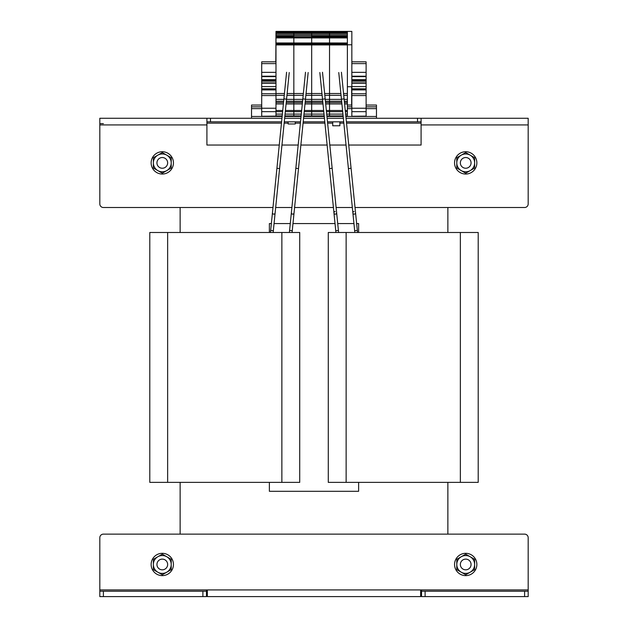 <?xml version="1.0" encoding="UTF-8"?>
<svg xmlns="http://www.w3.org/2000/svg" width="628" height="628" viewBox="0 0 628 628"><rect width="100%" height="100%" fill="white"/><g stroke="black" fill="none" stroke-linecap="round" stroke-linejoin="round"><path stroke-width="0.94" d="M103.392 118.268L210.482 118.268L210.482 121.832L206.91 121.832L206.91 118.268L99.821 118.268L103.392 118.268L99.821 118.268L99.821 203.935A3.572 3.572 0 0 0 103.392 207.507L180.134 207.507L180.134 232.493M180.134 482.367L180.134 534.13L103.392 534.13A3.572 3.572 0 0 0 99.821 537.701L99.821 591.246L103.392 591.246L103.392 596.6L99.821 596.6L99.821 591.246L103.392 591.246L103.392 596.6L99.821 596.6L99.821 537.701A3.572 3.572 0 0 1 103.392 534.13L180.134 534.13M447.866 534.13L524.608 534.13A3.572 3.572 0 0 1 528.179 537.701L528.179 596.6L524.608 596.6L524.608 591.246L528.179 591.246L528.179 596.6L524.608 596.6L524.608 591.246L528.179 591.246L528.179 537.701A3.572 3.572 0 0 0 524.608 534.13L447.866 534.13L447.866 482.367M447.866 232.493L447.866 207.507L524.608 207.507A3.572 3.572 0 0 0 528.179 203.935L528.179 124.933L528.179 203.935M269.381 482.367L269.381 491.292L358.619 491.292L358.619 482.367M271.359 223.568L269.381 223.568L269.381 232.493M358.619 232.493L358.619 223.568L356.641 223.568L357.536 232.493M354.074 211.487A1.342 1.342 0 0 0 352.881 212.955A1.342 1.342 0 0 0 354.349 214.156A1.342 1.342 0 0 0 355.542 212.688L357.332 230.445L354.663 230.712L353.949 223.568L337.723 223.568M338.618 232.493L338.414 230.445L335.745 230.712L335.03 223.568L292.97 223.568M290.277 223.568L274.051 223.568M281.87 232.493L299.721 232.493L299.721 482.367L149.794 482.367L149.794 232.493L281.87 232.493L281.87 482.367M460.355 232.493L478.206 232.493L478.206 482.367L328.279 482.367L328.279 232.493L460.355 232.493L460.355 482.367M210.929 596.6L420.642 596.6L420.642 589.928L528.179 589.928L421.537 589.928L421.537 591.246L524.608 591.246L425.109 591.246L425.109 596.6L421.537 596.6L421.537 591.246L425.109 591.246L425.109 596.6L524.608 596.6L421.537 596.6L421.537 589.928L99.821 589.928L206.463 589.928L206.463 596.6L103.392 596.6L202.891 596.6L202.891 591.246L103.392 591.246L206.463 591.246L206.463 589.928L207.358 589.928L207.358 596.6L207.358 589.928L420.642 589.928L420.642 596.6L207.358 596.6L417.07 596.6M524.608 534.13L103.392 534.13L524.608 534.13M346.044 118.268L528.179 118.268L528.179 124.933L421.09 124.933M103.392 207.507L272.976 207.507M275.668 207.507L291.894 207.507M294.587 207.507L333.413 207.507M336.106 207.507L352.332 207.507M355.024 207.507L524.608 207.507M348.736 145.037L421.09 145.037L421.09 121.832L417.518 121.832L417.518 118.268M279.264 145.037L206.91 145.037L206.91 123.151L281.462 123.151M281.948 145.037L298.182 145.037M300.867 145.037L327.133 145.037M329.818 145.037L346.052 145.037M206.91 121.832L206.91 123.151M489.809 118.268L421.09 118.268L421.09 121.832M210.482 118.268L281.956 118.268M284.641 118.268L300.875 118.268M303.56 118.268L324.441 118.268M327.125 118.268L343.359 118.268M210.482 121.832L281.595 121.832M284.288 121.832L300.514 121.832M303.206 121.832L324.794 121.832M327.486 121.832L343.712 121.832M346.405 121.832L417.518 121.832M103.392 123.622L99.821 123.622M524.608 118.268L513.005 118.268M465.709 174.042A11.155 11.155 0 0 0 476.864 162.888A11.155 11.155 0 0 0 465.709 151.733A11.155 11.155 0 0 0 454.554 162.888A11.155 11.155 0 0 0 465.709 174.042M471.063 162.723A5.354 5.354 0 0 0 465.544 157.534A5.354 5.354 0 0 0 460.355 163.052A5.354 5.354 0 0 0 465.874 168.241A5.354 5.354 0 0 0 471.063 162.723M460.355 162.888A5.354 5.354 0 0 0 465.709 168.241A5.354 5.354 0 0 0 471.063 162.888A5.354 5.354 0 0 0 465.709 157.534A5.354 5.354 0 0 0 460.355 162.888M456.784 157.73L465.709 152.58L474.635 157.73L474.635 162.888A8.925 8.925 0 0 1 470.176 170.612L465.709 173.187L456.784 168.037L456.784 157.73M474.635 168.037L474.635 162.888A8.925 8.925 0 0 0 461.25 155.155A8.925 8.925 0 0 0 461.25 170.612A8.925 8.925 0 0 0 470.176 170.612L474.635 168.037M465.709 575.625A11.155 11.155 0 0 0 476.864 564.47A11.155 11.155 0 0 0 465.709 553.315A11.155 11.155 0 0 0 454.554 564.47A11.155 11.155 0 0 0 465.709 575.625M162.291 174.042A11.155 11.155 0 0 0 173.446 162.888A11.155 11.155 0 0 0 162.291 151.733A11.155 11.155 0 0 0 151.136 162.888A11.155 11.155 0 0 0 162.291 174.042M162.291 575.625A11.155 11.155 0 0 0 173.446 564.47A11.155 11.155 0 0 0 162.291 553.315A11.155 11.155 0 0 0 151.136 564.47A11.155 11.155 0 0 0 162.291 575.625M460.355 564.47A5.354 5.354 0 0 0 465.709 569.824A5.354 5.354 0 0 0 471.063 564.47A5.354 5.354 0 0 0 465.709 559.116A5.354 5.354 0 0 0 460.355 564.47M456.784 559.32L465.709 554.171L474.635 559.32L474.635 564.47A8.925 8.925 0 0 1 470.176 572.202L465.709 574.777L456.784 569.627L456.784 559.32M474.635 569.627L474.635 564.47A8.925 8.925 0 0 0 461.25 556.746A8.925 8.925 0 0 0 461.25 572.202A8.925 8.925 0 0 0 470.176 572.202L474.635 569.627M156.937 162.888A5.354 5.354 0 0 0 162.291 168.241A5.354 5.354 0 0 0 167.645 162.888A5.354 5.354 0 0 0 162.291 157.534A5.354 5.354 0 0 0 156.937 162.888M153.365 157.73L162.291 152.58L171.216 157.73L171.216 162.888A8.925 8.925 0 0 1 166.75 170.612L162.291 173.187L153.365 168.037L153.365 157.73M171.216 168.037L171.216 162.888A8.925 8.925 0 0 0 157.824 155.155A8.925 8.925 0 0 0 157.824 170.612A8.925 8.925 0 0 0 166.75 170.612L171.216 168.037M156.937 564.47A5.354 5.354 0 0 0 162.291 569.824A5.354 5.354 0 0 0 167.645 564.47A5.354 5.354 0 0 0 162.291 559.116A5.354 5.354 0 0 0 156.937 564.47M153.365 559.32L162.291 554.171L171.216 559.32L171.216 564.47A8.925 8.925 0 0 1 166.75 572.202L162.291 574.777L153.365 569.627L153.365 559.32M171.216 569.627L171.216 564.47A8.925 8.925 0 0 0 157.824 556.746A8.925 8.925 0 0 0 157.824 572.202A8.925 8.925 0 0 0 166.75 572.202L171.216 569.627M471.063 564.313A5.354 5.354 0 0 0 465.544 559.124A5.354 5.354 0 0 0 460.355 564.635A5.354 5.354 0 0 0 465.874 569.824A5.354 5.354 0 0 0 471.063 564.313M167.645 162.723A5.354 5.354 0 0 0 162.126 157.534A5.354 5.354 0 0 0 156.937 163.052A5.354 5.354 0 0 0 162.456 168.241A5.354 5.354 0 0 0 167.645 162.723M167.645 564.313A5.354 5.354 0 0 0 162.126 559.124A5.354 5.354 0 0 0 156.937 564.635A5.354 5.354 0 0 0 162.456 569.824A5.354 5.354 0 0 0 167.645 564.313M366.116 105.057L376.47 105.057L376.47 118.268M261.703 106.838L251.53 106.838L251.53 105.057L261.703 105.057M347.378 105.057L351.837 105.057M347.378 106.838L351.837 106.838M366.116 106.838L376.47 106.838M251.53 106.838L251.53 118.268M332.738 121.832L332.738 125.765L339.881 125.765L339.881 121.832M288.119 121.832L288.119 123.975L295.262 123.975L295.262 121.832M347.378 31.4L347.378 32.86L329.527 32.805L329.527 31.4L351.837 31.4L351.837 86.727L347.378 86.727M284.445 93.509L275.982 93.509L275.982 43.952L293.833 43.952L293.833 115.897L293.833 44.109L311.676 43.952L311.676 115.897L311.676 44.109L329.527 43.952L329.527 115.897L329.527 44.109L347.378 43.952L347.378 115.897L345.808 115.897M311.676 36.565L311.676 32.994L329.527 32.994L311.676 32.86L311.676 31.4L329.527 31.4L329.527 33.151L347.378 32.994M293.833 36.565L293.833 32.994L311.676 32.86L311.676 34.352L329.527 34.352L329.527 33.151L329.527 35.663L329.527 34.352L347.378 34.352M275.982 36.565L275.982 32.994L293.833 32.805L293.833 34.352L311.676 34.352L311.676 36.503L329.527 36.503L329.527 35.663L329.527 36.911L329.527 36.503L347.378 36.503L311.676 36.503L311.676 37.916L347.378 37.916M329.527 36.565L329.527 37.916L329.527 36.911L347.378 36.911M275.982 32.994L311.676 32.86L275.982 32.86L275.982 31.4L293.833 31.4L293.833 32.86L293.833 31.4L311.676 31.4L311.676 32.86L347.378 32.86L347.378 43.952L329.527 43.952L329.527 43.387L329.527 43.952L275.982 43.952L275.982 37.916L293.833 37.916L293.833 36.911L293.833 43.952L293.833 37.916L311.676 37.916L311.676 43.952L311.676 42.971L329.527 42.971L329.527 37.916L329.527 43.387L329.527 42.971L347.378 42.994L311.676 42.994L311.676 36.911L329.527 36.911M324.637 93.509L340.871 93.509M343.555 93.509L347.378 93.509M324.817 95.315L341.051 95.315M343.736 95.315L347.378 95.315M326.89 115.897L343.116 115.897M306.056 93.509L321.944 93.509M305.867 95.315L322.133 95.315M303.803 115.897L324.197 115.897M287.129 93.509L303.363 93.509M286.949 95.315L303.183 95.315M284.884 115.897L301.11 115.897M275.982 34.352L293.833 34.352L293.833 36.911L311.676 36.911M275.982 37.916L275.982 36.911L293.833 36.911M275.982 42.971L311.676 42.994L275.982 42.971M283.856 99.381L275.982 99.381L275.982 95.315L284.264 95.315M275.982 115.897L282.192 115.897M341.42 72.251L344.097 98.894L341.436 99.161L348.414 168.555L351.076 168.288L355.542 212.688A1.342 1.342 0 0 1 354.349 214.156M335.156 211.487A1.342 1.342 0 0 0 333.963 212.955A1.342 1.342 0 0 0 335.423 214.156A1.342 1.342 0 0 0 336.624 212.688L336.624 212.688A1.342 1.342 0 0 1 335.423 214.156M308.16 72.526L305.483 99.161L302.822 98.894L291.376 212.688A1.342 1.342 0 0 0 292.577 214.156A1.342 1.342 0 0 0 294.037 212.955A1.342 1.342 0 0 1 292.577 214.156A1.342 1.342 0 0 1 291.376 212.688L289.587 230.445L292.256 230.712L292.075 232.493M289.241 72.526L286.564 99.161L283.903 98.894L272.458 212.688A1.342 1.342 0 0 0 273.651 214.156A1.342 1.342 0 0 0 275.119 212.955A1.342 1.342 0 0 1 273.651 214.156A1.342 1.342 0 0 1 272.458 212.688L270.668 230.445L273.337 230.712L273.156 232.493M351.656 86.727L351.656 105.057M275.802 61.827L275.982 31.4M351.837 44.776L347.378 44.776M351.837 86.727L351.837 116.266L366.116 116.117L366.116 61.827L351.837 61.827M351.837 72.346L366.116 72.346M351.837 93.768L366.116 93.768M351.837 95.55L366.116 95.55M351.837 108.236L366.116 108.236M351.837 111.651L366.116 111.651M275.982 95.315L275.982 89.906L261.703 89.906L261.703 116.266L275.982 116.117L275.982 95.55L261.703 95.55M275.982 61.827L261.703 61.827L261.703 89.906M261.703 72.346L275.982 72.346M261.703 93.768L275.982 93.768M261.703 108.236L275.982 108.236M261.703 111.651L282.616 111.658M206.463 596.6L202.891 596.6L202.891 591.246L206.463 591.246L206.463 596.6M167.645 232.493L167.645 482.367M346.13 232.493L346.13 482.367M99.821 124.933L206.91 124.933M284.154 123.151L288.119 123.151M295.262 123.151L300.38 123.151M303.073 123.151L324.927 123.151M327.62 123.151L332.738 123.151M339.881 123.151L343.846 123.151M346.538 123.151L421.09 123.151M251.53 116.478L282.129 116.478M284.822 116.478L301.055 116.478M303.74 116.478L324.26 116.478M326.945 116.478L343.178 116.478M345.871 116.478L376.47 116.478M251.53 108.628L261.703 108.628M347.378 108.628L351.837 108.628M366.116 108.628L376.47 108.628M275.982 31.667L347.378 31.667M275.982 31.847L347.378 31.847M275.982 32.617L347.378 32.617M275.982 32.703L347.378 32.703M275.982 33.151L347.378 33.151M275.982 35.663L347.378 35.663M275.982 43.387L347.378 43.387M275.982 44.29L347.378 44.29M275.982 44.926L347.378 44.926M325.226 99.381L341.459 99.381M344.144 99.381L347.378 99.381M325.422 101.273L341.648 101.273M344.34 101.273L347.378 101.273M325.547 102.529L341.773 102.529M344.466 102.529L347.378 102.529M325.689 103.95L341.915 103.95M344.607 103.95L347.378 103.95M326.466 111.658L342.692 111.658M345.384 111.658L347.378 111.658M326.709 114.092L342.935 114.092M345.628 114.092L347.378 114.092M305.459 99.381L322.541 99.381M305.271 101.273L322.729 101.273M305.145 102.529L322.855 102.529M305.004 103.95L322.996 103.95M304.227 111.658L323.773 111.658M303.983 114.092L324.017 114.092M293.833 36.503L275.982 36.503L293.833 36.503M286.541 99.381L302.774 99.381M286.352 101.273L302.578 101.273M286.227 102.529L302.453 102.529M286.085 103.95L302.311 103.95M285.308 111.658L301.534 111.658M285.065 114.092L301.291 114.092M275.982 101.273L283.66 101.273M275.982 102.529L283.534 102.529M275.982 103.95L283.393 103.95M275.982 114.092L282.372 114.092M322.502 72.251L325.178 98.894L322.517 99.161L329.496 168.555L332.157 168.288L338.414 230.445M295.843 168.288L298.504 168.555L292.256 230.712M276.924 168.288L279.586 168.555L273.337 230.712M351.837 63.616L366.116 63.616M351.837 76.216L366.116 76.216M351.837 76.624L366.116 76.624M351.837 79.67L366.116 79.67M351.837 80.172L366.116 80.172M351.837 80.211L366.116 80.211L351.837 80.235M351.837 80.478L366.116 80.478M351.837 81.208L366.116 81.208M351.837 82.92L366.116 82.92M351.837 86.585L366.116 86.585M351.837 88.838L366.116 88.838L351.837 88.815M351.837 89.655L366.116 89.655M351.837 89.906L366.116 89.906M261.703 63.616L275.982 63.616M261.703 76.216L275.982 76.216M261.703 76.624L275.982 76.624M261.703 79.67L275.982 79.67M261.703 80.172L275.982 80.172M261.703 80.211L275.982 80.211L261.703 80.235M261.703 80.478L275.982 80.478M261.703 81.208L275.982 81.208M261.703 82.92L275.982 82.92M261.703 86.585L275.982 86.585M261.703 88.838L275.982 88.838L261.703 88.815M261.703 89.655L275.982 89.655M326.348 110.481L342.574 110.481M345.267 110.481L347.378 110.481M304.344 110.481L323.656 110.481M285.426 110.481L301.652 110.481M275.982 110.481L282.733 110.481M354.844 232.493L348.414 168.555M344.097 98.894L351.076 168.288M341.436 99.161L338.759 72.526M335.925 232.493L329.496 168.555M325.178 98.894L332.157 168.288M322.517 99.161L319.84 72.526M289.587 230.445L289.382 232.493M305.483 99.161L298.504 168.555M302.822 98.894L305.498 72.251M270.668 230.445L270.464 232.493M286.564 99.161L279.586 168.555M283.903 98.894L286.58 72.251M351.837 83.194L366.116 83.194M351.837 116.266L366.116 116.266M261.703 83.194L275.982 83.194M261.703 116.266L275.982 116.266"/></g></svg>
